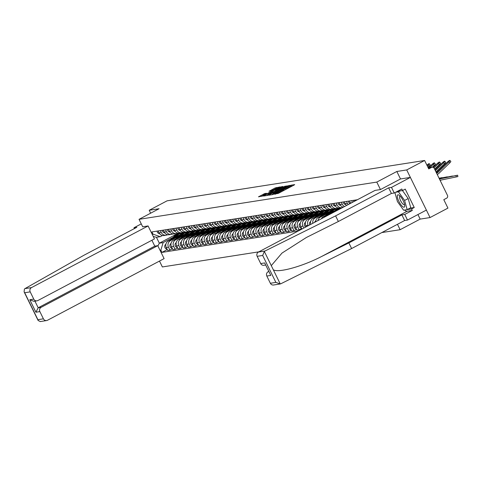 <?xml version="1.0" encoding="UTF-8"?>
<svg xmlns="http://www.w3.org/2000/svg" width="482" height="482" viewBox="0 0 482 482"><rect width="100%" height="100%" fill="white"/><g stroke="black" fill="none" stroke-linecap="round" stroke-linejoin="round"><path stroke-width="0.72" d="M273.981 194.186L278.253 193.415L294.134 185.022L294.695 184.606L291.236 185.148L290.447 185.727A3.35 0.325 -26.1 0 1 290.634 185.751A3.35 0.325 -26.1 0 1 288.664 187.058L287.344 187.757A3.35 0.325 -26.1 0 1 283.476 189.414L282.241 190.065A3.35 0.325 -26.1 0 1 282.428 190.089A3.35 0.325 -26.1 0 1 280.458 191.396L279.138 192.095A3.35 0.325 -26.1 0 1 275.27 193.752L273.981 194.186M264.775 193.541L258.497 196.825L263.6 195.71L280.096 186.908L274.993 188.016L268.998 191.276L270.697 191.023L277.957 187.727L276.313 188.823L265.859 194.348L262.473 195.716L266.474 193.288L264.775 193.541L265.058 194.126M417.936 214.55L420.165 219.105L430.046 217.557L406.712 169.935L396.837 171.484L376.791 182.082L139.039 219.328L159.084 208.73L149.209 210.273L167.097 200.819L424.606 160.482L428.733 168.911L431.517 167.435L428.263 167.947M406.712 169.935L424.606 160.482M269.227 194.83L268.667 195.246L272.511 194.644L273.716 194.126L290.212 185.323L285.109 186.432L269.227 194.83L269.378 195.138M267.45 195.439L263.612 196.035L264.166 195.62L280.048 187.227L282.958 186.456L275.903 190.27L275.288 190.679L276.433 190.517L285.236 186.094L267.45 195.439M430.046 217.557L447.935 208.103L443.802 199.675L446.591 198.198A2.133 2.024 81.1 0 0 447.453 195.343L434.252 168.393A2.133 2.024 81.1 0 0 431.517 167.435M420.165 219.105L400.12 229.703L381.84 232.565M159.488 261.069L162.368 266.95L258.846 251.833M149.209 210.273L150.637 213.195M354.619 200.169L355.023 200.994M352.469 202.344L351.637 200.639M349.45 200.976L350.402 202.922A4.904 4.651 81.1 0 0 350.619 203.32M348.233 204.579A4.904 4.651 -98.9 0 1 347.42 203.386L346.468 201.446M344.281 201.789L345.233 203.729A4.904 4.651 81.1 0 0 346.606 205.44M344.6 206.507A4.904 4.651 -98.9 0 1 342.25 204.199L341.298 202.253M339.111 202.597L340.063 204.543A4.904 4.651 81.1 0 0 343.359 207.158M342.816 207.447A4.904 4.651 -98.9 0 1 337.075 205.007L336.129 203.067M333.942 203.41L334.888 205.35A4.904 4.651 81.1 0 0 339.786 208.007L341.973 207.664M338.256 207.977L338.189 208.013A4.904 4.651 -98.9 0 1 331.905 205.82L330.953 203.874M328.766 204.217L329.718 206.157A4.904 4.651 81.1 0 0 334.616 208.814L336.804 208.477M333.08 208.79L333.02 208.82A4.904 4.651 -98.9 0 1 326.736 206.627L325.784 204.687M323.597 205.031L324.549 206.971A4.904 4.651 81.1 0 0 329.447 209.628L331.634 209.284M327.911 209.598L327.85 209.634A4.904 4.651 -98.9 0 1 321.566 207.435L320.614 205.495M318.427 205.838L319.379 207.778A4.904 4.651 81.1 0 0 324.272 210.435L326.459 210.092M322.741 210.411L322.681 210.441A4.904 4.651 -98.9 0 1 316.397 208.248L315.445 206.308M324.513 217.117A4.904 4.651 -98.9 0 1 325.573 216.346L333.255 212.285M340.557 208.429L342.009 207.658M313.258 206.645L314.21 208.592A4.904 4.651 81.1 0 0 319.102 211.249L321.289 210.905M335.177 210.459L323.386 216.689A4.904 4.651 81.1 0 0 321.38 218.78M339.822 208.001L338.364 208.772M317.572 211.218L317.511 211.255A4.904 4.651 -98.9 0 1 311.227 209.055L310.275 207.115M317.963 220.581A4.904 4.651 -98.9 0 1 320.403 217.159L328.085 213.098M335.388 209.236L336.84 208.471M308.088 207.459L309.04 209.399A4.904 4.651 81.1 0 0 313.933 212.056L316.12 211.712M330.007 211.267L318.216 217.503A4.904 4.651 81.1 0 0 315.704 221.78M334.653 208.814L333.195 209.58M312.402 212.026L312.342 212.062A4.904 4.651 -98.9 0 1 306.058 209.869L305.106 207.923M312.824 223.299A4.904 4.651 -98.9 0 1 315.234 217.966L322.916 213.906M330.212 210.05L331.67 209.278M302.919 208.266L303.871 210.212A4.904 4.651 81.1 0 0 308.763 212.869L310.95 212.526M324.838 212.074L313.047 218.31A4.904 4.651 81.1 0 0 310.836 224.353M329.483 209.622L328.025 210.393M307.233 212.839L307.167 212.869A4.904 4.651 -98.9 0 1 300.889 210.676L299.937 208.736M308.257 225.715L308.07 225.347A4.904 4.651 -98.9 0 1 310.065 218.78L317.746 214.713M325.043 210.857L326.501 210.086M297.749 209.08L298.701 211.02A4.904 4.651 81.1 0 0 303.594 213.677L305.781 213.333M319.668 212.887L307.877 219.117A4.904 4.651 81.1 0 0 305.883 225.684L306.383 226.703M324.308 210.429L322.856 211.2M302.063 213.647L301.997 213.683A4.904 4.651 -98.9 0 1 295.719 211.49L294.767 209.543M303.835 228.052L302.901 226.154A4.904 4.651 -98.9 0 1 304.895 219.587L312.577 215.526M319.873 211.664L321.331 210.899M292.58 209.887L293.532 211.827A4.904 4.651 81.1 0 0 298.424 214.484L300.611 214.147M314.499 213.695L302.702 219.931A4.904 4.651 81.1 0 0 300.714 226.498L301.961 229.04M319.138 211.243L317.686 212.008M296.894 214.46L296.828 214.49A4.904 4.651 -98.9 0 1 290.55 212.297L289.598 210.357M301.708 228.522L299.159 229.872L297.731 226.962A4.904 4.651 -98.9 0 1 299.72 220.395L307.408 216.334M314.704 212.478L316.156 211.706M287.411 210.694L288.363 212.64A4.904 4.651 81.1 0 0 293.255 215.297L295.442 214.954M309.324 214.508L297.533 220.738A4.904 4.651 81.1 0 0 295.544 227.305L296.966 230.209L299.159 229.872M313.969 212.05L312.517 212.821M291.724 215.267L291.658 215.303A4.904 4.651 -98.9 0 1 285.38 213.104L284.428 211.164M296.538 229.33L293.984 230.679L292.562 227.775A4.904 4.651 -98.9 0 1 294.55 221.208L302.238 217.147M309.534 213.285L310.986 212.52M282.241 211.508L283.193 213.448A4.904 4.651 81.1 0 0 288.085 216.105L290.272 215.761M304.154 215.315L292.363 221.551A4.904 4.651 81.1 0 0 290.375 228.119L291.797 231.023L293.984 230.679M308.799 212.863L307.347 213.628M286.555 216.081L286.489 216.111A4.904 4.651 -98.9 0 1 280.211 213.918L279.259 211.972M291.369 230.143L288.814 231.487L287.393 228.582A4.904 4.651 -98.9 0 1 289.381 222.015L297.069 217.954M304.365 214.098L305.817 213.327M277.072 212.315L278.018 214.261A4.904 4.651 81.1 0 0 282.916 216.918L285.103 216.575M298.985 216.129L287.194 222.359A4.904 4.651 81.1 0 0 285.205 228.926L286.627 231.83L288.814 231.487M303.63 213.671L302.178 214.442M281.386 216.888L281.319 216.924A4.904 4.651 -98.9 0 1 275.035 214.725L274.089 212.785M286.2 230.95L283.645 232.3L282.223 229.396A4.904 4.651 -98.9 0 1 284.211 222.829L291.899 218.762M299.195 214.906L300.648 214.141M271.896 213.128L272.848 215.068A4.904 4.651 81.1 0 0 277.746 217.725L279.934 217.382M293.815 216.936L282.024 223.172A4.904 4.651 81.1 0 0 280.036 229.739L281.458 232.643L283.645 232.3M298.46 214.478L297.008 215.249M276.21 217.695L276.15 217.731A4.904 4.651 -98.9 0 1 269.866 215.538L268.914 213.592M281.03 231.758L278.476 233.107L277.054 230.203A4.904 4.651 -98.9 0 1 279.042 223.636L286.73 219.575M294.026 215.719L295.478 214.948M266.727 213.936L267.679 215.882A4.904 4.651 81.1 0 0 272.577 218.539L274.764 218.195M288.646 217.744L276.855 223.979A4.904 4.651 81.1 0 0 274.867 230.547L276.288 233.451L278.476 233.107M293.291 215.291L291.833 216.063M271.041 218.509L270.98 218.539A4.904 4.651 -98.9 0 1 264.696 216.346L263.744 214.406M275.855 232.571L273.306 233.921L271.884 231.017A4.904 4.651 -98.9 0 1 273.872 224.449L281.554 220.382M288.857 216.526L290.309 215.755M261.557 214.749L262.509 216.689A4.904 4.651 81.1 0 0 267.402 219.346L269.595 219.003M283.476 218.557L271.685 224.787A4.904 4.651 81.1 0 0 269.697 231.354L271.119 234.264L273.306 233.921M288.122 216.099L286.663 216.87M265.871 219.316L265.811 219.352A4.904 4.651 -98.9 0 1 259.527 217.153L258.575 215.213M270.685 233.378L268.137 234.728L266.715 231.824A4.904 4.651 -98.9 0 1 268.703 225.257L276.385 221.196M283.687 217.334L285.139 216.569M256.388 215.556L257.34 217.496A4.904 4.651 81.1 0 0 262.232 220.154L264.419 219.81M278.307 219.364L266.516 225.6A4.904 4.651 81.1 0 0 264.528 232.167L265.95 235.071L268.137 234.728M282.952 216.912L281.494 217.677M260.702 220.129L260.642 220.16A4.904 4.651 -98.9 0 1 254.357 217.966L253.405 216.026M265.516 234.192L262.967 235.535L261.545 232.631A4.904 4.651 -98.9 0 1 263.534 226.064L271.215 222.003M278.518 218.147L279.97 217.376M251.218 216.364L252.17 218.31A4.904 4.651 81.1 0 0 257.063 220.967L259.25 220.623M273.137 220.178L261.346 226.407A4.904 4.651 81.1 0 0 259.358 232.975L260.78 235.879L262.967 235.535M277.783 217.719L276.325 218.491M255.532 220.937L255.472 220.973A4.904 4.651 -98.9 0 1 249.188 218.774L248.236 216.834M260.346 234.999L257.798 236.349L256.376 233.445A4.904 4.651 -98.9 0 1 258.364 226.877L266.046 222.817M273.348 218.955L274.8 218.189M246.049 217.177L247.001 219.117A4.904 4.651 81.1 0 0 251.893 221.774L254.08 221.431M267.968 220.985L256.177 227.221A4.904 4.651 81.1 0 0 254.189 233.788L255.611 236.692L257.798 236.349M272.613 218.533L271.155 219.298M250.363 221.75L250.303 221.78A4.904 4.651 -98.9 0 1 244.019 219.587L243.067 217.641M255.177 235.812L252.628 237.156L251.206 234.252A4.904 4.651 -98.9 0 1 253.195 227.685L260.876 223.624M268.173 219.768L269.631 218.997M240.88 217.985L241.831 219.931A4.904 4.651 81.1 0 0 246.724 222.588L248.911 222.244M262.798 221.798L251.008 228.028A4.904 4.651 81.1 0 0 249.019 234.595L250.441 237.499L252.628 237.156M267.444 219.34L265.986 220.111M245.193 222.557L245.127 222.594A4.904 4.651 -98.9 0 1 238.849 220.395L237.897 218.454M250.007 236.62L247.459 237.969L246.031 235.065A4.904 4.651 -98.9 0 1 248.025 228.498L255.707 224.431M263.003 220.575L264.461 219.81M235.71 218.798L236.662 220.738A4.904 4.651 81.1 0 0 241.554 223.395L243.741 223.052M257.629 222.606L245.838 228.836A4.904 4.651 81.1 0 0 243.844 235.403L245.272 238.313L247.459 237.969M262.268 220.147L260.816 220.919M240.024 223.365L239.958 223.401A4.904 4.651 -98.9 0 1 233.68 221.208L232.728 219.262M244.838 237.427L242.289 238.777L240.861 235.873A4.904 4.651 -98.9 0 1 242.85 229.305L250.538 225.245M257.834 221.383L259.286 220.617M230.541 219.605L231.493 221.545A4.904 4.651 81.1 0 0 236.385 224.202L238.572 223.865M252.46 223.413L240.663 229.649A4.904 4.651 81.1 0 0 238.674 236.216L240.102 239.12L242.289 238.777M257.099 220.961L255.647 221.732M234.855 224.178L234.788 224.208A4.904 4.651 -98.9 0 1 228.51 222.015L227.558 220.075M239.668 238.241L237.114 239.59L235.692 236.68A4.904 4.651 -98.9 0 1 237.68 230.113L245.368 226.052M252.664 222.196L254.116 221.425M225.371 220.419L226.323 222.359A4.904 4.651 81.1 0 0 231.215 225.016L233.402 224.672M247.284 224.226L235.493 230.456A4.904 4.651 81.1 0 0 233.505 237.024L234.927 239.928L237.114 239.59M251.929 221.768L250.477 222.539M229.685 224.986L229.619 225.022A4.904 4.651 -98.9 0 1 223.341 222.823L222.389 220.883M234.499 239.048L231.944 240.398L230.523 237.493A4.904 4.651 -98.9 0 1 232.511 230.926L240.199 226.865M247.495 223.003L248.947 222.238M220.202 221.226L221.154 223.166A4.904 4.651 81.1 0 0 226.046 225.823L228.233 225.48M242.115 225.034L230.324 231.27A4.904 4.651 81.1 0 0 228.335 237.837L229.757 240.741L231.944 240.398M246.76 222.582L245.308 223.347M224.516 225.799L224.449 225.829A4.904 4.651 -98.9 0 1 218.171 223.636L217.219 221.69M229.33 239.861L226.775 241.205L225.353 238.301A4.904 4.651 -98.9 0 1 227.341 231.734L235.029 227.673M242.326 223.817L243.778 223.046M215.032 222.033L215.978 223.979A4.904 4.651 81.1 0 0 220.877 226.636L223.064 226.293M236.945 225.847L225.154 232.077A4.904 4.651 81.1 0 0 223.166 238.644L224.588 241.548L226.775 241.205M241.59 223.389L240.138 224.16M219.346 226.606L219.28 226.642A4.904 4.651 -98.9 0 1 212.996 224.443L212.044 222.503M224.16 240.669L221.606 242.018L220.184 239.114A4.904 4.651 -98.9 0 1 222.172 232.547L229.86 228.48M237.156 224.624L238.608 223.859M209.857 222.847L210.809 224.787A4.904 4.651 81.1 0 0 215.707 227.444L217.894 227.1M231.776 226.654L219.985 232.89A4.904 4.651 81.1 0 0 217.997 239.458L219.418 242.362L221.606 242.018M236.421 224.202L234.963 224.967M214.171 227.414L214.11 227.45A4.904 4.651 -98.9 0 1 207.826 225.257L206.874 223.311M218.991 241.476L216.436 242.826L215.014 239.922A4.904 4.651 -98.9 0 1 217.002 233.354L224.684 229.293M231.987 225.437L233.439 224.666M204.687 223.654L205.639 225.6A4.904 4.651 81.1 0 0 210.538 228.257L212.725 227.914M226.606 227.462L214.815 233.698A4.904 4.651 81.1 0 0 212.827 240.265L214.249 243.169L216.436 242.826M231.252 225.01L229.793 225.781M209.001 228.227L208.941 228.257A4.904 4.651 -98.9 0 1 202.657 226.064L201.705 224.124M213.815 242.289L211.267 243.639L209.845 240.735A4.904 4.651 -98.9 0 1 211.833 234.168L219.515 230.101M226.817 226.245L228.269 225.474M199.518 224.467L200.47 226.407A4.904 4.651 81.1 0 0 205.362 229.064L207.549 228.721M221.437 228.275L209.646 234.505A4.904 4.651 81.1 0 0 207.658 241.072L209.08 243.982L211.267 243.639M226.082 225.817L224.624 226.588M203.832 229.034L203.772 229.071A4.904 4.651 -98.9 0 1 197.487 226.877L196.536 224.931M208.646 243.097L206.097 244.446L204.675 241.542A4.904 4.651 -98.9 0 1 206.664 234.975L214.345 230.914M221.648 227.052L223.1 226.287M194.348 225.275L195.3 227.215A4.904 4.651 81.1 0 0 200.193 229.872L202.38 229.534M216.267 229.083L204.476 235.318A4.904 4.651 81.1 0 0 202.488 241.886L203.91 244.79L206.097 244.446M220.913 226.63L219.455 227.396M198.662 229.848L198.602 229.878A4.904 4.651 -98.9 0 1 192.318 227.685L191.366 225.745M203.476 243.91L200.928 245.26L199.506 242.35A4.904 4.651 -98.9 0 1 201.494 235.782L209.176 231.722M216.478 227.865L217.93 227.094M189.179 226.082L190.131 228.028A4.904 4.651 81.1 0 0 195.023 230.685L197.21 230.342M211.098 229.896L199.307 236.126A4.904 4.651 81.1 0 0 197.319 242.693L198.741 245.597L200.928 245.26M215.743 227.438L214.285 228.209M193.493 230.655L193.433 230.691A4.904 4.651 -98.9 0 1 187.149 228.492L186.197 226.552M198.307 244.717L195.758 246.067L194.336 243.163A4.904 4.651 -98.9 0 1 196.325 236.596L204.007 232.535M211.303 228.673L212.761 227.908M184.01 226.895L184.961 228.836A4.904 4.651 81.1 0 0 189.854 231.493L192.041 231.149M205.928 230.703L194.138 236.939A4.904 4.651 81.1 0 0 192.149 243.506L193.571 246.41L195.758 246.067M210.574 228.251L209.116 229.016M188.323 231.468L188.257 231.499A4.904 4.651 -98.9 0 1 181.979 229.305L181.027 227.359M193.137 245.531L190.589 246.874L189.167 243.97A4.904 4.651 -98.9 0 1 191.155 237.403L198.837 233.342M206.133 229.486L207.591 228.715M178.84 227.703L179.792 229.649A4.904 4.651 81.1 0 0 184.684 232.306L186.871 231.963M200.759 231.517L188.968 237.747A4.904 4.651 81.1 0 0 186.974 244.314L188.402 247.218L190.589 246.874M205.404 229.058L203.946 229.83M183.154 232.276L183.088 232.312A4.904 4.651 -98.9 0 1 176.81 230.113L175.858 228.173M187.968 246.338L185.419 247.688L183.991 244.784A4.904 4.651 -98.9 0 1 185.986 238.216L193.668 234.15M200.964 230.294L202.422 229.528M173.671 228.516L174.623 230.456A4.904 4.651 81.1 0 0 179.515 233.113L181.702 232.77M195.59 232.324L183.793 238.56A4.904 4.651 81.1 0 0 181.804 245.127L183.232 248.031L185.419 247.688M200.229 229.866L198.777 230.637M177.985 233.083L177.918 233.119A4.904 4.651 -98.9 0 1 171.64 230.926L170.688 228.98M182.798 247.145L180.25 248.495L178.822 245.591A4.904 4.651 -98.9 0 1 180.81 239.024L188.498 234.963M195.794 231.101L197.246 230.336M168.501 229.324L169.453 231.264A4.904 4.651 81.1 0 0 174.345 233.921L176.532 233.583M190.414 233.131L178.623 239.367A4.904 4.651 81.1 0 0 176.635 245.934L178.063 248.839L180.25 248.495M195.059 230.679L193.607 231.45M172.815 233.897L172.749 233.927A4.904 4.651 -98.9 0 1 166.471 231.734L165.519 229.793M177.629 247.959L175.074 249.308L173.653 246.398A4.904 4.651 -98.9 0 1 175.641 239.831L183.329 235.77M190.625 231.914L192.077 231.143M163.332 230.137L164.284 232.077A4.904 4.651 81.1 0 0 169.176 234.734L171.363 234.391M185.245 233.945L173.454 240.175A4.904 4.651 81.1 0 0 171.465 246.742L172.887 249.646L175.074 249.308M189.89 231.487L188.438 232.258M167.646 234.704L167.579 234.74A4.904 4.651 -98.9 0 1 161.301 232.541L160.349 230.601M172.46 248.766L169.905 250.116L168.483 247.212A4.904 4.651 -98.9 0 1 170.471 240.645L178.159 236.584M185.456 232.722L186.908 231.956M158.162 230.944L159.114 232.884A4.904 4.651 81.1 0 0 164.007 235.541L166.194 235.198M180.075 234.752L168.284 240.988A4.904 4.651 81.1 0 0 166.296 247.555L167.718 250.459L169.905 250.116M184.72 232.3L183.268 233.065M162.476 235.517L160.253 236.692L156.439 237.289L159.337 243.193L163.145 242.597L160.855 250.158L161.952 252.399L298.135 231.065M160.855 250.158L160.024 250.291M152.185 234.288L153.017 234.162L160.253 236.692M357.409 199.735L151.92 231.92L153.017 234.162M139.039 219.328L142.702 226.805M376.791 182.082L380.455 189.559M397.475 224.305L400.12 229.703M396.837 171.484L400.506 178.973M178.346 233.143L159.337 243.193L157.903 245.959M163.145 242.597L172.99 237.391M180.286 233.535L181.738 232.764M167.29 249.58L161.952 252.399M156.439 237.289L153.264 236.487M284.073 190.342A3.35 0.325 -26.1 0 1 283.946 190.366L282.747 190.745M292.261 186.01L290.953 186.407M272.758 194.162L271.565 194.794M273.384 194.047L288.091 186.1A3.35 0.325 -26.1 0 0 284.223 187.751L274.698 192.794A3.35 0.325 -26.1 0 0 272.734 194.101A3.35 0.325 -26.1 0 0 272.914 194.119L273.481 194.246M266.51 195.584L267.624 194.993M274.716 191.246L275.391 190.89M269.221 193.806L267.576 194.903L270.962 193.535L275.258 191.179L272.902 191.86L269.221 193.806M262.521 195.812L261.449 196.379M457.629 175.207L457.9 176.569L456.261 176.93L455.984 175.569L457.629 175.207L439.813 178.816A5.326 5.055 -98.9 0 0 439.409 178.918M440.211 180.557A3.94 3.742 -98.9 0 1 441.608 179.937L456.261 176.93M439.602 179.31A5.326 5.055 -98.9 0 1 441.337 178.581L455.984 175.569M448.832 161.916A2.452 0.428 -41.1 0 0 449.917 160.428A2.452 0.428 -41.1 0 0 447.308 162.157L436.355 172.683L437.867 172.454L448.832 161.916L449.73 162.946A2.452 0.428 138.9 0 0 450.815 161.452L449.917 160.428M436.626 173.237A3.94 3.742 81.1 0 0 437.867 172.454M437.234 174.484A5.326 5.055 81.1 0 0 438.765 173.478L449.73 162.946M439.319 178.738L452.459 176.02L439.289 178.671M439.21 178.515L447.29 176.828L439.174 178.442M264.998 251.014L264.335 251.447L262.678 255.46L257.159 256.322A3.199 3.037 -98.9 0 1 258.46 252.038L264.998 251.014L335.611 215.876L388.649 187.841L391.498 187.396L410.375 177.412L400.536 178.955L380.485 189.553L375.05 190.402L258.46 252.038M409.935 208.176L414.249 207.501L405.248 189.119L402.548 190.547L401.801 189.022L394.252 193.011L391.402 193.457L338.364 221.497L306.383 237.481L282.006 253.074L271.282 265.624L273.312 269.775C278.15 273.137 302.087 266.57 321.428 256.581L348.86 242.928L401.898 214.888L404.747 214.442L412.303 210.453L407.163 211.255A11.99 3.591 62.1 0 1 404.531 210.056M338.364 221.497L335.611 215.876M394.252 193.011L391.498 187.396M391.402 193.457L388.649 187.841M270.366 283.277L275.885 282.41L280.259 283.952L273.559 285.007A3.199 3.037 -98.9 0 1 270.366 283.277L266.817 276.035A3.199 3.037 -98.9 0 1 268.119 271.758L268.787 271.649M268.691 271.45L268.119 271.758M414.249 207.501L411.556 208.929L412.303 210.453M273.312 269.775L280.259 283.952L281.006 283.681L351.613 248.543L404.651 220.509L407.501 220.063L404.747 214.442M407.501 220.063L426.383 210.08L410.375 177.412M404.651 220.509L401.898 214.888M351.613 248.543L348.86 242.928M265.546 265.034L263.901 265.293A3.199 3.037 -98.9 0 1 260.708 263.564L257.159 256.322M402.548 190.547L397.391 191.354M407.242 209.604L411.556 208.929M260.708 263.564L264.684 262.937L270.8 275.415L266.817 276.035M148.107 225.956L31.511 287.591A3.199 3.037 81.1 0 0 30.215 291.875L33.758 299.111A3.199 3.037 81.1 0 0 37.855 300.545L154.451 238.909L148.107 225.956L142.696 226.793M30.215 291.875L24.696 292.737L24.1 291.863L24.419 289.031L24.968 288.616L83.808 255.321L136.846 227.287L133.996 227.733L134.406 228.576M133.996 227.733L141.274 223.883M39.873 311.589L43.416 318.831A3.199 3.037 81.1 0 0 47.513 320.259L164.109 258.623L157.765 245.669L41.169 307.305A3.199 3.037 81.1 0 0 39.873 311.589L35.897 312.209L38.186 307.775L154.782 246.139L151.896 240.259M154.782 246.139L157.765 245.669M36.951 300.846L33.921 301.322L29.782 299.738L33.758 299.111M40.343 321.536L38.144 320.53L37.897 319.693L43.416 318.831M403.169 200.681A6.929 2.073 -117.9 0 0 399.295 195.349A6.929 2.073 -117.9 0 0 398.861 201.356A6.929 2.073 -117.9 0 0 402.819 206.742A6.929 2.073 -117.9 0 0 404.729 205.633A6.929 2.073 -117.9 0 0 403.169 200.681M400.241 196.228A4.742 1.422 -117.9 0 0 399.861 196.258A4.742 1.422 -117.9 0 0 400.608 200.687A4.742 1.422 -117.9 0 0 404.296 204.645A4.742 1.422 -117.9 0 0 404.537 204.356M402.482 190.553L408.188 198.554L410.766 207.742L407.169 209.64L403.591 210.2L397.439 201.578L394.939 192.649M395.668 192.264L398.445 191.83L404.597 200.458L407.169 209.64M400.168 190.92L398.445 191.83M408.188 198.554L404.597 200.458M435.379 170.688L443.663 162.729A2.452 0.428 -41.1 0 0 444.747 161.235A2.452 0.428 -41.1 0 0 442.139 162.964L434.969 169.857M444.747 161.235L445.645 162.265A2.452 0.428 138.9 0 1 444.561 163.753L443.663 162.729M436.005 171.978L444.561 163.753M433.939 167.917L438.493 163.537A2.452 0.428 -41.1 0 0 439.578 162.048A2.452 0.428 -41.1 0 0 436.969 163.778L433.216 167.381M439.578 162.048L440.476 163.073A2.452 0.428 138.9 0 1 439.391 164.567L438.493 163.537M434.619 169.146L439.391 164.567M439.096 178.286L442.121 177.635L439.066 178.213M429.968 167.573L433.324 164.35A2.452 0.428 -41.1 0 0 434.409 162.856A2.452 0.428 -41.1 0 0 431.8 164.585L428.444 167.814M434.409 162.856L435.306 163.886A2.452 0.428 138.9 0 1 434.222 165.374L433.324 164.35M432.306 167.218L434.222 165.374M427.299 165.983L428.155 165.157A2.452 0.428 -41.1 0 0 429.239 163.669A2.452 0.428 -41.1 0 0 426.889 165.151M429.239 163.669L430.137 164.693A2.452 0.428 138.9 0 1 429.052 166.188L428.155 165.157M427.926 167.266L429.052 166.188M354.951 201.03A2.663 2.531 -98.9 0 1 354.8 200.536M353.933 201.572A2.663 2.531 -98.9 0 1 353.553 200.337M350.239 202.591A2.663 2.531 -98.9 0 1 349.631 201.343M350.191 203.549A2.663 2.531 -98.9 0 1 348.384 201.145M345.07 203.398A2.663 2.531 -98.9 0 1 344.461 202.157M345.678 204.476A2.663 2.531 -98.9 0 1 343.214 201.958M339.9 204.211A2.663 2.531 -98.9 0 1 339.286 202.964M340.509 205.29A2.663 2.531 -98.9 0 1 338.045 202.765M334.731 205.019A2.663 2.531 -98.9 0 1 334.116 203.778M335.339 206.097A2.663 2.531 -98.9 0 1 332.875 203.573M329.555 205.832A2.663 2.531 -98.9 0 1 328.947 204.585M330.17 206.905A2.663 2.531 -98.9 0 1 327.706 204.386M324.386 206.639A2.663 2.531 -98.9 0 1 323.777 205.398M325.001 207.718A2.663 2.531 -98.9 0 1 322.536 205.193M339.937 208.531A6.393 6.067 81.1 0 0 339.653 208.567A6.393 6.067 81.1 0 0 336.526 210.122L334.99 211.58M339.653 208.567L338.46 208.754A6.393 6.067 81.1 0 0 335.333 210.309L332.755 212.767M341.129 208.338L340.22 208.477A6.393 6.067 81.1 0 0 337.087 210.032L336.05 211.02M341.105 208.351A6.393 6.067 81.1 0 0 338.292 209.839M319.217 207.453A2.663 2.531 -98.9 0 1 318.608 206.206M319.831 208.525A2.663 2.531 -98.9 0 1 317.361 206.007M334.767 209.339A6.393 6.067 81.1 0 0 334.484 209.381A6.393 6.067 81.1 0 0 331.357 210.935L327.712 214.406M334.484 209.381L333.291 209.568A6.393 6.067 81.1 0 0 330.164 211.122L325.471 215.587M337.37 209.037A6.393 6.067 81.1 0 0 336.243 209.104L335.05 209.29A6.393 6.067 81.1 0 0 331.917 210.845L328.766 213.845M336.243 209.104A6.393 6.067 81.1 0 0 333.11 210.658L331.007 212.658M314.047 208.26A2.663 2.531 -98.9 0 1 313.439 207.013M314.662 209.339A2.663 2.531 -98.9 0 1 312.191 206.814M329.598 210.152A6.393 6.067 81.1 0 0 329.314 210.188A6.393 6.067 81.1 0 0 326.181 211.743L322.536 215.213M329.314 210.188L328.122 210.375A6.393 6.067 81.1 0 0 324.988 211.929L320.301 216.4M315.831 220.654L315.439 221.027A2.663 2.531 81.1 0 0 314.704 222.304M332.2 209.851A6.393 6.067 81.1 0 0 331.074 209.911L329.881 210.098A6.393 6.067 81.1 0 0 326.748 211.652L323.597 214.653M331.074 209.911A6.393 6.067 81.1 0 0 327.941 211.465L325.838 213.472M308.878 209.068A2.663 2.531 -98.9 0 1 308.269 207.826M309.492 210.146A2.663 2.531 -98.9 0 1 307.022 207.628M324.428 210.959A6.393 6.067 81.1 0 0 324.145 210.995A6.393 6.067 81.1 0 0 321.012 212.55L317.367 216.026M324.145 210.995L322.952 211.182A6.393 6.067 81.1 0 0 319.819 212.737L315.132 217.207M310.661 221.461L310.269 221.841A2.663 2.531 81.1 0 0 309.709 224.949M310.649 223.702A2.663 2.531 81.1 0 0 310.763 224.389M327.031 210.658A6.393 6.067 81.1 0 0 325.904 210.724L324.711 210.911A6.393 6.067 81.1 0 0 321.578 212.466L318.427 215.466M325.904 210.724A6.393 6.067 81.1 0 0 322.771 212.279L320.669 214.279M303.708 209.881A2.663 2.531 -98.9 0 1 303.1 208.634M304.317 210.953A2.663 2.531 -98.9 0 1 301.853 208.435M319.259 211.773A6.393 6.067 81.1 0 0 318.976 211.809A6.393 6.067 81.1 0 0 315.843 213.363L312.197 216.834M318.976 211.809L317.783 211.996A6.393 6.067 81.1 0 0 314.65 213.55L309.956 218.021M305.492 222.274L305.1 222.648A2.663 2.531 81.1 0 0 305.763 227.034M305.48 224.516A2.663 2.531 81.1 0 0 306.142 226.215M321.862 211.465A6.393 6.067 81.1 0 0 320.729 211.532L319.536 211.719A6.393 6.067 81.1 0 0 316.409 213.273L313.258 216.273M320.729 211.532A6.393 6.067 81.1 0 0 317.602 213.086L315.499 215.093M298.539 210.688A2.663 2.531 -98.9 0 1 297.93 209.447M299.147 211.767A2.663 2.531 -98.9 0 1 296.683 209.242M314.089 212.58A6.393 6.067 81.1 0 0 313.806 212.616A6.393 6.067 81.1 0 0 310.673 214.171L307.028 217.641M313.806 212.616L312.613 212.803A6.393 6.067 81.1 0 0 309.48 214.357L304.787 218.828M300.322 223.082L299.931 223.455A2.663 2.531 81.1 0 0 301.497 228.094M300.31 225.323A2.663 2.531 81.1 0 0 300.973 227.022M316.686 212.279A6.393 6.067 81.1 0 0 315.559 212.345L314.366 212.532A6.393 6.067 81.1 0 0 311.239 214.086L308.088 217.087M315.559 212.345A6.393 6.067 81.1 0 0 312.432 213.9L310.33 215.9M293.369 211.502A2.663 2.531 -98.9 0 1 292.761 210.254M293.978 212.574A2.663 2.531 -98.9 0 1 291.514 210.056M308.92 213.387A6.393 6.067 81.1 0 0 308.637 213.43A6.393 6.067 81.1 0 0 305.504 214.984L301.859 218.454M308.637 213.43L307.444 213.616A6.393 6.067 81.1 0 0 304.311 215.171L299.617 219.635M295.153 223.889L294.761 224.269A2.663 2.531 81.1 0 0 296.328 228.908M295.141 226.13A2.663 2.531 81.1 0 0 295.803 227.835M311.517 213.086A6.393 6.067 81.1 0 0 310.39 213.152L309.197 213.339A6.393 6.067 81.1 0 0 306.07 214.894L302.919 217.894M310.39 213.152A6.393 6.067 81.1 0 0 307.263 214.707L305.154 216.713M288.2 212.309A2.663 2.531 -98.9 0 1 287.591 211.062M288.808 213.387A2.663 2.531 -98.9 0 1 286.344 210.863M303.75 214.201A6.393 6.067 81.1 0 0 303.467 214.237A6.393 6.067 81.1 0 0 300.334 215.791L296.689 219.262M303.467 214.237L302.274 214.424A6.393 6.067 81.1 0 0 299.141 215.978L294.448 220.449M289.983 224.702L289.592 225.076A2.663 2.531 81.1 0 0 291.158 229.715M289.971 226.944A2.663 2.531 81.1 0 0 290.634 228.643M306.347 213.9A6.393 6.067 81.1 0 0 305.22 213.96L304.028 214.147A6.393 6.067 81.1 0 0 300.901 215.701L297.749 218.701M305.22 213.96A6.393 6.067 81.1 0 0 302.094 215.514L299.985 217.521M283.03 213.116A2.663 2.531 -98.9 0 1 282.422 211.875M283.639 214.195A2.663 2.531 -98.9 0 1 281.175 211.676M298.581 215.008A6.393 6.067 81.1 0 0 298.298 215.044A6.393 6.067 81.1 0 0 295.165 216.599L291.52 220.075M298.298 215.044L297.105 215.237A6.393 6.067 81.1 0 0 293.972 216.786L289.278 221.256M284.814 225.51L284.416 225.889A2.663 2.531 81.1 0 0 285.989 230.523M284.802 227.751A2.663 2.531 81.1 0 0 285.465 229.456M301.178 214.707A6.393 6.067 81.1 0 0 300.051 214.773L298.858 214.96A6.393 6.067 81.1 0 0 295.725 216.514L292.58 219.515M300.051 214.773A6.393 6.067 81.1 0 0 296.918 216.328L294.815 218.328M277.861 213.93A2.663 2.531 -98.9 0 1 277.246 212.683M278.469 215.008A2.663 2.531 -98.9 0 1 276.005 212.484M293.405 215.822A6.393 6.067 81.1 0 0 293.122 215.858A6.393 6.067 81.1 0 0 289.995 217.412L286.35 220.883M293.122 215.858L291.929 216.044A6.393 6.067 81.1 0 0 288.802 217.599L284.109 222.069M279.644 226.323L279.247 226.697A2.663 2.531 81.1 0 0 280.819 231.336M279.626 228.564A2.663 2.531 81.1 0 0 280.295 230.263M296.008 215.52A6.393 6.067 81.1 0 0 294.882 215.581L293.689 215.767A6.393 6.067 81.1 0 0 290.556 217.322L287.405 220.322M294.882 215.581A6.393 6.067 81.1 0 0 291.749 217.135L289.646 219.141M272.692 214.737A2.663 2.531 -98.9 0 1 272.077 213.496M273.3 215.816A2.663 2.531 -98.9 0 1 270.836 213.291M288.236 216.629A6.393 6.067 81.1 0 0 287.953 216.665A6.393 6.067 81.1 0 0 284.826 218.219L281.181 221.696M287.953 216.665L286.76 216.852A6.393 6.067 81.1 0 0 283.633 218.406L278.939 222.877M274.475 227.13L274.077 227.504A2.663 2.531 81.1 0 0 275.65 232.143M274.457 229.372A2.663 2.531 81.1 0 0 275.126 231.071M290.839 216.328A6.393 6.067 81.1 0 0 289.712 216.394L288.519 216.581A6.393 6.067 81.1 0 0 285.386 218.135L282.235 221.136M289.712 216.394A6.393 6.067 81.1 0 0 286.579 217.948L284.476 219.949M267.516 215.55A2.663 2.531 -98.9 0 1 266.908 214.303M268.131 216.623A2.663 2.531 -98.9 0 1 265.666 214.104M283.067 217.442A6.393 6.067 81.1 0 0 282.783 217.478A6.393 6.067 81.1 0 0 279.656 219.033L276.011 222.503M282.783 217.478L281.59 217.665A6.393 6.067 81.1 0 0 278.463 219.22L273.77 223.69M269.305 227.938L268.908 228.317A2.663 2.531 81.1 0 0 270.48 232.957M269.287 230.185A2.663 2.531 81.1 0 0 269.956 231.884M285.669 217.135A6.393 6.067 81.1 0 0 284.543 217.201L283.35 217.388A6.393 6.067 81.1 0 0 280.217 218.942L277.066 221.943M284.543 217.201A6.393 6.067 81.1 0 0 281.41 218.756L279.307 220.762M262.347 216.358A2.663 2.531 -98.9 0 1 261.738 215.117M262.961 217.436A2.663 2.531 -98.9 0 1 260.497 214.912M277.897 218.25A6.393 6.067 81.1 0 0 277.614 218.286A6.393 6.067 81.1 0 0 274.487 219.84L270.842 223.311M277.614 218.286L276.421 218.473A6.393 6.067 81.1 0 0 273.294 220.027L268.601 224.498M264.136 228.751L263.738 229.125A2.663 2.531 81.1 0 0 265.311 233.764M264.118 230.992A2.663 2.531 81.1 0 0 264.787 232.692M280.5 217.948A6.393 6.067 81.1 0 0 279.373 218.015L278.18 218.201A6.393 6.067 81.1 0 0 275.047 219.75L271.896 222.756M279.373 218.015A6.393 6.067 81.1 0 0 276.24 219.563L274.137 221.569M257.177 217.171A2.663 2.531 -98.9 0 1 256.569 215.924M257.792 218.244A2.663 2.531 -98.9 0 1 255.321 215.725M272.728 219.057A6.393 6.067 81.1 0 0 272.444 219.099A6.393 6.067 81.1 0 0 269.317 220.654L265.666 224.124M272.444 219.099L271.252 219.286A6.393 6.067 81.1 0 0 268.125 220.84L263.431 225.305M258.967 229.559L258.569 229.938A2.663 2.531 81.1 0 0 260.141 234.577M258.948 231.8A2.663 2.531 81.1 0 0 259.617 233.505M275.33 218.756A6.393 6.067 81.1 0 0 274.204 218.822L273.011 219.009A6.393 6.067 81.1 0 0 269.878 220.563L266.727 223.564M274.204 218.822A6.393 6.067 81.1 0 0 271.071 220.376L268.968 222.377M252.008 217.978A2.663 2.531 -98.9 0 1 251.399 216.731M252.622 219.057A2.663 2.531 -98.9 0 1 250.152 216.532M267.558 219.87A6.393 6.067 81.1 0 0 267.275 219.906A6.393 6.067 81.1 0 0 264.142 221.461L260.497 224.931M267.275 219.906L266.082 220.093A6.393 6.067 81.1 0 0 262.949 221.648L258.262 226.118M253.791 230.372L253.399 230.745A2.663 2.531 81.1 0 0 254.972 235.385M253.779 232.613A2.663 2.531 81.1 0 0 254.442 234.312M270.161 219.569A6.393 6.067 81.1 0 0 269.034 219.629L267.841 219.816A6.393 6.067 81.1 0 0 264.708 221.371L261.557 224.371M269.034 219.629A6.393 6.067 81.1 0 0 265.901 221.184L263.799 223.19M246.838 218.786A2.663 2.531 -98.9 0 1 246.23 217.545M247.453 219.864A2.663 2.531 -98.9 0 1 244.983 217.346M262.389 220.678A6.393 6.067 81.1 0 0 262.106 220.714A6.393 6.067 81.1 0 0 258.973 222.268L255.327 225.745M262.106 220.714L260.913 220.901A6.393 6.067 81.1 0 0 257.78 222.455L253.092 226.926M248.622 231.179L248.23 231.559A2.663 2.531 81.1 0 0 249.797 236.192M248.61 233.421A2.663 2.531 81.1 0 0 249.272 235.126M264.992 220.376A6.393 6.067 81.1 0 0 263.865 220.443L262.666 220.629A6.393 6.067 81.1 0 0 259.539 222.184L256.388 225.184M263.865 220.443A6.393 6.067 81.1 0 0 260.732 221.997L258.629 223.997M241.669 219.599A2.663 2.531 -98.9 0 1 241.06 218.352M242.277 220.678A2.663 2.531 -98.9 0 1 239.813 218.153M257.219 221.491A6.393 6.067 81.1 0 0 256.936 221.527A6.393 6.067 81.1 0 0 253.803 223.082L250.158 226.552M256.936 221.527L255.743 221.714A6.393 6.067 81.1 0 0 252.61 223.268L247.917 227.739M243.452 231.993L243.061 232.366A2.663 2.531 81.1 0 0 244.627 237.005M243.44 234.234A2.663 2.531 81.1 0 0 244.103 235.933M259.822 221.184A6.393 6.067 81.1 0 0 258.689 221.25L257.496 221.437A6.393 6.067 81.1 0 0 254.369 222.991L251.218 225.992M258.689 221.25A6.393 6.067 81.1 0 0 255.562 222.805L253.46 224.811M236.499 220.407A2.663 2.531 -98.9 0 1 235.891 219.165M237.108 221.485A2.663 2.531 -98.9 0 1 234.644 218.961M252.05 222.298A6.393 6.067 81.1 0 0 251.767 222.335A6.393 6.067 81.1 0 0 248.634 223.889L244.989 227.365M251.767 222.335L250.574 222.521A6.393 6.067 81.1 0 0 247.441 224.076L242.747 228.546M238.283 232.8L237.891 233.174A2.663 2.531 81.1 0 0 239.458 237.813M238.271 235.041A2.663 2.531 81.1 0 0 238.933 236.74M254.647 221.997A6.393 6.067 81.1 0 0 253.52 222.063L252.327 222.25A6.393 6.067 81.1 0 0 249.2 223.805L246.049 226.805M253.52 222.063A6.393 6.067 81.1 0 0 250.393 223.618L248.29 225.618M231.33 221.22A2.663 2.531 -98.9 0 1 230.721 219.973M231.938 222.292A2.663 2.531 -98.9 0 1 229.474 219.774M246.88 223.112A6.393 6.067 81.1 0 0 246.597 223.148A6.393 6.067 81.1 0 0 243.464 224.702L239.819 228.173M246.597 223.148L245.404 223.335A6.393 6.067 81.1 0 0 242.271 224.889L237.578 229.354M233.113 233.607L232.722 233.987A2.663 2.531 81.1 0 0 234.288 238.626M233.101 235.849A2.663 2.531 81.1 0 0 233.764 237.554M249.477 222.805A6.393 6.067 81.1 0 0 248.351 222.871L247.158 223.058A6.393 6.067 81.1 0 0 244.031 224.612L240.88 227.612M248.351 222.871A6.393 6.067 81.1 0 0 245.224 224.425L243.115 226.432M226.16 222.027A2.663 2.531 -98.9 0 1 225.552 220.786M226.769 223.106A2.663 2.531 -98.9 0 1 224.305 220.581M241.711 223.919A6.393 6.067 81.1 0 0 241.428 223.955A6.393 6.067 81.1 0 0 238.295 225.51L234.65 228.98M241.428 223.955L240.235 224.142A6.393 6.067 81.1 0 0 237.102 225.697L232.408 230.167M227.944 234.421L227.552 234.794A2.663 2.531 81.1 0 0 229.119 239.434M227.932 236.662A2.663 2.531 81.1 0 0 228.595 238.361M244.308 223.618A6.393 6.067 81.1 0 0 243.181 223.678L241.988 223.865A6.393 6.067 81.1 0 0 238.861 225.419L235.71 228.426M243.181 223.678A6.393 6.067 81.1 0 0 240.054 225.233L237.945 227.239M220.991 222.835A2.663 2.531 -98.9 0 1 220.382 221.593M221.6 223.913A2.663 2.531 -98.9 0 1 219.135 221.395M236.535 224.726A6.393 6.067 81.1 0 0 236.258 224.769A6.393 6.067 81.1 0 0 233.125 226.317L229.48 229.793M236.258 224.769L235.065 224.955A6.393 6.067 81.1 0 0 231.932 226.504L227.239 230.974M222.774 235.228L222.377 235.608A2.663 2.531 81.1 0 0 223.949 240.241M222.756 237.469A2.663 2.531 81.1 0 0 223.425 239.174M239.138 224.425A6.393 6.067 81.1 0 0 238.012 224.492L236.819 224.678A6.393 6.067 81.1 0 0 233.686 226.233L230.535 229.233M238.012 224.492A6.393 6.067 81.1 0 0 234.879 226.046L232.776 228.046M215.822 223.648A2.663 2.531 -98.9 0 1 215.207 222.401M216.43 224.726A2.663 2.531 -98.9 0 1 213.966 222.202M231.366 225.54A6.393 6.067 81.1 0 0 231.083 225.576A6.393 6.067 81.1 0 0 227.956 227.13L224.311 230.601M231.083 225.576L229.89 225.763A6.393 6.067 81.1 0 0 226.763 227.317L222.069 231.788M217.605 236.041L217.207 236.415A2.663 2.531 81.1 0 0 218.78 241.054M217.587 238.283A2.663 2.531 81.1 0 0 218.256 239.982M233.969 225.239A6.393 6.067 81.1 0 0 232.842 225.299L231.649 225.486A6.393 6.067 81.1 0 0 228.516 227.04L225.365 230.041M232.842 225.299A6.393 6.067 81.1 0 0 229.709 226.853L227.606 228.86M210.652 224.455A2.663 2.531 -98.9 0 1 210.038 223.214M211.261 225.534A2.663 2.531 -98.9 0 1 208.796 223.009M226.197 226.347A6.393 6.067 81.1 0 0 225.913 226.383A6.393 6.067 81.1 0 0 222.786 227.938L219.141 231.414M225.913 226.383L224.72 226.57A6.393 6.067 81.1 0 0 221.593 228.125L216.9 232.595M212.435 236.849L212.038 237.222A2.663 2.531 81.1 0 0 213.61 241.862M212.417 239.09A2.663 2.531 81.1 0 0 213.086 240.789M228.799 226.046A6.393 6.067 81.1 0 0 227.673 226.112L226.48 226.299A6.393 6.067 81.1 0 0 223.347 227.853L220.196 230.854M227.673 226.112A6.393 6.067 81.1 0 0 224.54 227.667L222.437 229.667M205.477 225.269A2.663 2.531 -98.9 0 1 204.868 224.022M206.091 226.341A2.663 2.531 -98.9 0 1 203.627 223.823M221.027 227.161A6.393 6.067 81.1 0 0 220.744 227.197A6.393 6.067 81.1 0 0 217.617 228.751L213.972 232.222M220.744 227.197L219.551 227.383A6.393 6.067 81.1 0 0 216.424 228.938L211.731 233.409M207.266 237.662L206.868 238.036A2.663 2.531 81.1 0 0 208.441 242.675M207.248 239.903A2.663 2.531 81.1 0 0 207.917 241.603M223.63 226.853A6.393 6.067 81.1 0 0 222.503 226.92L221.31 227.106A6.393 6.067 81.1 0 0 218.177 228.661L215.026 231.661M222.503 226.92A6.393 6.067 81.1 0 0 219.37 228.474L217.268 230.48M200.307 226.076A2.663 2.531 -98.9 0 1 199.699 224.835M200.922 227.155A2.663 2.531 -98.9 0 1 198.451 224.63M215.858 227.968A6.393 6.067 81.1 0 0 215.575 228.004A6.393 6.067 81.1 0 0 212.448 229.559L208.802 233.029M215.575 228.004L214.382 228.191A6.393 6.067 81.1 0 0 211.255 229.745L206.561 234.216M202.097 238.47L201.699 238.843A2.663 2.531 81.1 0 0 203.271 243.482M202.078 240.711A2.663 2.531 81.1 0 0 202.747 242.41M218.46 227.667A6.393 6.067 81.1 0 0 217.334 227.733L216.141 227.92A6.393 6.067 81.1 0 0 213.008 229.474L209.857 232.475M217.334 227.733A6.393 6.067 81.1 0 0 214.201 229.281L212.098 231.288M195.138 226.889A2.663 2.531 -98.9 0 1 194.529 225.642M195.752 227.962A2.663 2.531 -98.9 0 1 193.282 225.443M210.688 228.775A6.393 6.067 81.1 0 0 210.405 228.817A6.393 6.067 81.1 0 0 207.272 230.372L203.627 233.842M210.405 228.817L209.212 229.004A6.393 6.067 81.1 0 0 206.079 230.559L201.392 235.023M196.921 239.277L196.529 239.656A2.663 2.531 81.1 0 0 198.102 244.296M196.909 241.518A2.663 2.531 81.1 0 0 197.572 243.223M213.291 228.474A6.393 6.067 81.1 0 0 212.164 228.54L210.971 228.727A6.393 6.067 81.1 0 0 207.838 230.282L204.687 233.282M212.164 228.54A6.393 6.067 81.1 0 0 209.031 230.095L206.929 232.095M189.968 227.697A2.663 2.531 -98.9 0 1 189.36 226.45M190.583 228.775A2.663 2.531 -98.9 0 1 188.113 226.251M205.519 229.589A6.393 6.067 81.1 0 0 205.236 229.625A6.393 6.067 81.1 0 0 202.103 231.179L198.457 234.65M205.236 229.625L204.043 229.812A6.393 6.067 81.1 0 0 200.91 231.366L196.222 235.837M191.752 240.09L191.36 240.464A2.663 2.531 81.1 0 0 192.933 245.103M191.74 242.332A2.663 2.531 81.1 0 0 192.402 244.031M208.122 229.287A6.393 6.067 81.1 0 0 206.995 229.348L205.802 229.534A6.393 6.067 81.1 0 0 202.669 231.089L199.518 234.089M206.995 229.348A6.393 6.067 81.1 0 0 203.862 230.902L201.759 232.908M184.799 228.504A2.663 2.531 -98.9 0 1 184.19 227.263M185.413 229.583A2.663 2.531 -98.9 0 1 182.943 227.064M200.349 230.396A6.393 6.067 81.1 0 0 200.066 230.432A6.393 6.067 81.1 0 0 196.933 231.987L193.288 235.463M200.066 230.432L198.873 230.619A6.393 6.067 81.1 0 0 195.74 232.173L191.047 236.644M186.582 240.898L186.191 241.277A2.663 2.531 81.1 0 0 187.757 245.91M186.57 243.139A2.663 2.531 81.1 0 0 187.233 244.844M202.952 230.095A6.393 6.067 81.1 0 0 201.819 230.161L200.626 230.348A6.393 6.067 81.1 0 0 197.5 231.902L194.348 234.903M201.819 230.161A6.393 6.067 81.1 0 0 198.692 231.715L196.59 233.716M179.629 229.318A2.663 2.531 -98.9 0 1 179.021 228.07M180.238 230.396A2.663 2.531 -98.9 0 1 177.774 227.872M195.18 231.209A6.393 6.067 81.1 0 0 194.897 231.246A6.393 6.067 81.1 0 0 191.764 232.8L188.119 236.27M194.897 231.246L193.704 231.432A6.393 6.067 81.1 0 0 190.571 232.987L185.877 237.457M181.413 241.711L181.021 242.085A2.663 2.531 81.1 0 0 182.588 246.724M181.401 243.952A2.663 2.531 81.1 0 0 182.063 245.651M197.783 230.902A6.393 6.067 81.1 0 0 196.65 230.968L195.457 231.155A6.393 6.067 81.1 0 0 192.33 232.71L189.179 235.71M196.65 230.968A6.393 6.067 81.1 0 0 193.523 232.523L191.42 234.529M174.46 230.125A2.663 2.531 -98.9 0 1 173.851 228.884M175.068 231.203A2.663 2.531 -98.9 0 1 172.604 228.679M190.01 232.017A6.393 6.067 81.1 0 0 189.727 232.053A6.393 6.067 81.1 0 0 186.594 233.607L182.949 237.084M189.727 232.053L188.534 232.24A6.393 6.067 81.1 0 0 185.401 233.794L180.708 238.265M176.243 242.518L175.852 242.892A2.663 2.531 81.1 0 0 177.418 247.531M176.231 244.76A2.663 2.531 81.1 0 0 176.894 246.459M192.607 231.715A6.393 6.067 81.1 0 0 191.481 231.782L190.288 231.969A6.393 6.067 81.1 0 0 187.161 233.523L184.01 236.523M191.481 231.782A6.393 6.067 81.1 0 0 188.354 233.336L186.251 235.337M169.29 230.938A2.663 2.531 -98.9 0 1 168.682 229.691M169.899 232.011A2.663 2.531 -98.9 0 1 167.435 229.492M184.841 232.83A6.393 6.067 81.1 0 0 184.558 232.866A6.393 6.067 81.1 0 0 181.425 234.421L177.78 237.891M184.558 232.866L183.365 233.053A6.393 6.067 81.1 0 0 180.232 234.607L175.538 239.078M171.074 243.326L170.682 243.705A2.663 2.531 81.1 0 0 172.249 248.344M171.062 245.573A2.663 2.531 81.1 0 0 171.725 247.272M187.438 232.523A6.393 6.067 81.1 0 0 186.311 232.589L185.118 232.776A6.393 6.067 81.1 0 0 181.991 234.33L178.84 237.331M186.311 232.589A6.393 6.067 81.1 0 0 183.184 234.144L181.075 236.15M164.121 231.746A2.663 2.531 -98.9 0 1 163.512 230.504M164.73 232.824A2.663 2.531 -98.9 0 1 162.265 230.3M179.672 233.637A6.393 6.067 81.1 0 0 179.388 233.674A6.393 6.067 81.1 0 0 176.255 235.228L172.61 238.698M179.388 233.674L178.195 233.86A6.393 6.067 81.1 0 0 175.062 235.415L170.369 239.885M165.904 244.139L165.507 244.513A2.663 2.531 81.1 0 0 167.079 249.152M165.892 246.38A2.663 2.531 81.1 0 0 166.555 248.079M182.268 233.336A6.393 6.067 81.1 0 0 181.142 233.396L179.949 233.583A6.393 6.067 81.1 0 0 176.816 235.138L173.671 238.144M181.142 233.396A6.393 6.067 81.1 0 0 178.015 234.951L175.906 236.957M158.952 232.559A2.663 2.531 -98.9 0 1 158.337 231.312M159.56 233.631A2.663 2.531 -98.9 0 1 157.096 231.113M171.465 246.742L173.653 246.398M176.635 245.934L178.822 245.591M181.804 245.127L183.991 244.784M186.974 244.314L189.167 243.97M192.149 243.506L194.336 243.163M197.319 242.693L199.506 242.35M202.488 241.886L204.675 241.542M207.658 241.072L209.845 240.735M212.827 240.265L215.014 239.922M217.997 239.458L220.184 239.114M223.166 238.644L225.353 238.301M228.335 237.837L230.523 237.493M233.505 237.024L235.692 236.68M238.674 236.216L240.861 235.873M243.844 235.403L246.031 235.065M249.019 234.595L251.206 234.252M254.189 233.788L256.376 233.445M259.358 232.975L261.545 232.631M264.528 232.167L266.715 231.824M269.697 231.354L271.884 231.017M274.867 230.547L277.054 230.203M280.036 229.739L282.223 229.396M285.205 228.926L287.393 228.582M290.375 228.119L292.562 227.775M295.544 227.305L297.731 226.962M300.714 226.498L302.901 226.154M305.883 225.684L308.07 225.347M166.296 247.555L168.483 247.212M168.284 240.988L170.471 240.645M173.454 240.175L175.641 239.831M164.284 232.077L166.471 231.734M178.623 239.367L180.81 239.024M169.453 231.264L171.64 230.926M183.793 238.56L185.986 238.216M174.623 230.456L176.81 230.113M188.968 237.747L191.155 237.403M179.792 229.649L181.979 229.305M194.138 236.939L196.325 236.596M184.961 228.836L187.149 228.492M199.307 236.126L201.494 235.782M190.131 228.028L192.318 227.685M204.476 235.318L206.664 234.975M195.3 227.215L197.487 226.877M209.646 234.505L211.833 234.168M200.47 226.407L202.657 226.064M214.815 233.698L217.002 233.354M205.639 225.6L207.826 225.257M219.985 232.89L222.172 232.547M210.809 224.787L212.996 224.443M225.154 232.077L227.341 231.734M215.978 223.979L218.171 223.636M230.324 231.27L232.511 230.926M221.154 223.166L223.341 222.823M235.493 230.456L237.68 230.113M226.323 222.359L228.51 222.015M240.663 229.649L242.85 229.305M231.493 221.545L233.68 221.208M245.838 228.836L248.025 228.498M236.662 220.738L238.849 220.395M251.008 228.028L253.195 227.685M241.831 219.931L244.019 219.587M256.177 227.221L258.364 226.877M247.001 219.117L249.188 218.774M261.346 226.407L263.534 226.064M252.17 218.31L254.357 217.966M266.516 225.6L268.703 225.257M257.34 217.496L259.527 217.153M271.685 224.787L273.872 224.449M262.509 216.689L264.696 216.346M276.855 223.979L279.042 223.636M267.679 215.882L269.866 215.538M282.024 223.172L284.211 222.829M272.848 215.068L275.035 214.725M287.194 222.359L289.381 222.015M278.018 214.261L280.211 213.918M292.363 221.551L294.55 221.208M283.193 213.448L285.38 213.104M297.533 220.738L299.72 220.395M288.363 212.64L290.55 212.297M302.702 219.931L304.895 219.587M293.532 211.827L295.719 211.49M307.877 219.117L310.065 218.78M298.701 211.02L300.889 210.676M313.047 218.31L315.234 217.966M303.871 210.212L306.058 209.869M318.216 217.503L320.403 217.159M309.04 209.399L311.227 209.055M323.386 216.689L325.573 216.346M314.21 208.592L316.397 208.248M319.379 207.778L321.566 207.435M324.549 206.971L326.736 206.627M329.718 206.157L331.905 205.82M334.888 205.35L337.075 205.007M340.063 204.543L342.25 204.199M345.233 203.729L347.42 203.386M350.402 202.922L351.788 202.705M159.114 232.884L161.301 232.541M275.481 194.18L275.27 193.752M279.47 192.776L279.138 192.095M280.795 192.071L280.458 191.396M283.5 190.438L283.03 189.486M283.946 190.366L283.476 189.414M287.676 188.438L287.344 187.757M289.001 187.733L288.664 187.058M291.706 186.1L291.236 185.148M275.035 194.246L274.824 193.824M285.452 187.137L285.109 186.432M286.651 186.6L286.32 185.919M273.071 194.439L272.914 194.119M264.317 195.927L264.166 195.62M280.385 187.902L280.048 187.227M281.542 187.293L281.259 186.709M275.62 191.24L275.349 190.685M269.757 191.167L269.613 190.866M275.33 188.709L274.993 188.016M276.523 188.161L276.198 187.504M259.262 196.722L259.111 196.415M263.901 194.74L263.564 194.059M441.337 178.581L439.813 178.816M264.335 251.447L271.282 265.624M275.885 282.41L262.678 255.46M264.684 262.937L270.8 275.415M407.163 211.255L321.428 256.581M24.696 292.737L37.897 319.693M35.897 312.209L29.782 299.738M24.968 288.616L31.511 287.591M34.945 301.16L38.186 307.775L41.169 307.305M336.526 210.122L335.333 210.309M338.268 209.851L337.087 210.032M331.357 210.935L330.164 211.122M333.11 210.658L331.917 210.845M326.181 211.743L324.988 211.929M315.77 220.979L315.439 221.027M327.941 211.465L326.748 211.652M321.012 212.55L319.819 212.737M310.601 221.786L310.269 221.841M322.771 212.279L321.578 212.466M315.843 213.363L314.65 213.55M305.431 222.594L305.1 222.648M317.602 213.086L316.409 213.273M310.673 214.171L309.48 214.357M300.262 223.407L299.931 223.455M312.432 213.9L311.239 214.086M305.504 214.984L304.311 215.171M295.086 224.214L294.761 224.269M307.263 214.707L306.07 214.894M300.334 215.791L299.141 215.978M289.917 225.028L289.592 225.076M302.094 215.514L300.901 215.701M295.165 216.599L293.972 216.786M284.748 225.835L284.416 225.889M296.918 216.328L295.725 216.514M289.995 217.412L288.802 217.599M279.578 226.642L279.247 226.697M291.749 217.135L290.556 217.322M284.826 218.219L283.633 218.406M274.409 227.456L274.077 227.504M286.579 217.948L285.386 218.135M279.656 219.033L278.463 219.22M269.239 228.263L268.908 228.317M281.41 218.756L280.217 218.942M274.487 219.84L273.294 220.027M264.07 229.077L263.738 229.125M276.24 219.563L275.047 219.75M269.317 220.654L268.125 220.84M258.9 229.884L258.569 229.938M271.071 220.376L269.878 220.563M264.142 221.461L262.949 221.648M253.731 230.697L253.399 230.745M265.901 221.184L264.708 221.371M258.973 222.268L257.78 222.455M248.561 231.505L248.23 231.559M260.732 221.997L259.539 222.184M253.803 223.082L252.61 223.268M243.392 232.312L243.061 232.366M255.562 222.805L254.369 222.991M248.634 223.889L247.441 224.076M238.222 233.125L237.891 233.174M250.393 223.618L249.2 223.805M243.464 224.702L242.271 224.889M233.047 233.933L232.722 233.987M245.224 224.425L244.031 224.612M238.295 225.51L237.102 225.697M227.878 234.746L227.552 234.794M240.054 225.233L238.861 225.419M233.125 226.317L231.932 226.504M222.708 235.553L222.377 235.608M234.879 226.046L233.686 226.233M227.956 227.13L226.763 227.317M217.539 236.361L217.207 236.415M229.709 226.853L228.516 227.04M222.786 227.938L221.593 228.125M212.369 237.174L212.038 237.222M224.54 227.667L223.347 227.853M217.617 228.751L216.424 228.938M207.2 237.981L206.868 238.036M219.37 228.474L218.177 228.661M212.448 229.559L211.255 229.745M202.03 238.795L201.699 238.843M214.201 229.281L213.008 229.474M207.272 230.372L206.079 230.559M196.861 239.602L196.529 239.656M209.031 230.095L207.838 230.282M202.103 231.179L200.91 231.366M191.691 240.416L191.36 240.464M203.862 230.902L202.669 231.089M196.933 231.987L195.74 232.173M186.522 241.223L186.191 241.277M198.692 231.715L197.5 231.902M191.764 232.8L190.571 232.987M181.353 242.03L181.021 242.085M193.523 232.523L192.33 232.71M186.594 233.607L185.401 233.794M176.183 242.844L175.852 242.892M188.354 233.336L187.161 233.523M181.425 234.421L180.232 234.607M171.008 243.651L170.682 243.705M183.184 234.144L181.991 234.33M176.255 235.228L175.062 235.415M165.838 244.464L165.507 244.513M178.015 234.951L176.816 235.138M428.215 167.85L432.125 167.236M282.862 190.98L282.428 190.089M291.068 186.642L290.634 185.751M272.926 194.499L272.734 194.101M275.571 191.264L275.288 190.679M267.787 195.324L267.576 194.903M262.678 196.138L262.473 195.716M278.108 188.04L277.957 187.727M46.609 320.56L40.145 321.572M24.1 291.863L38.144 320.53"/></g></svg>
